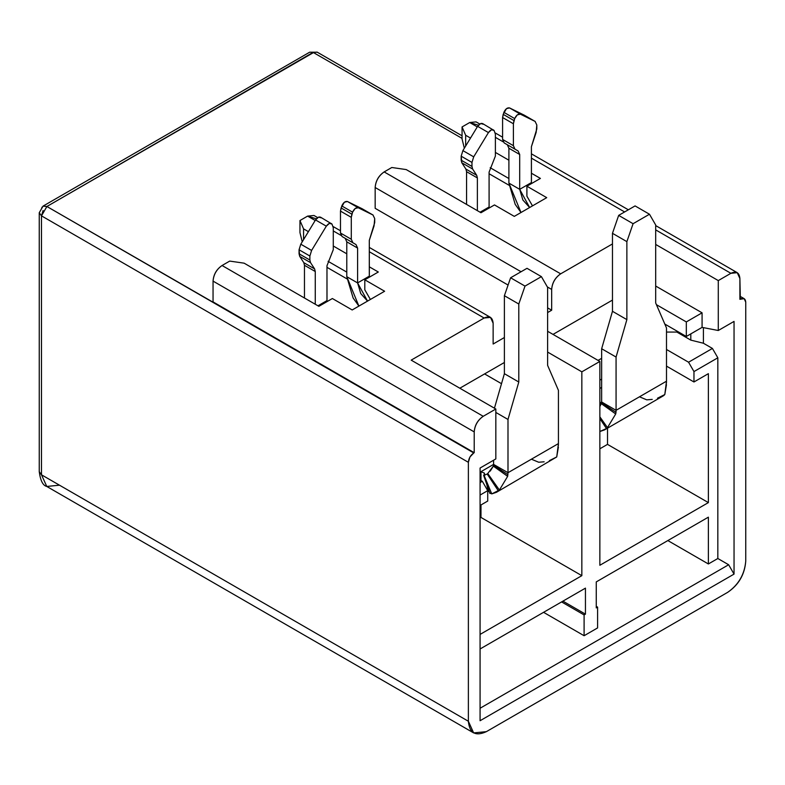 <?xml version="1.0" encoding="UTF-8"?>
<svg xmlns="http://www.w3.org/2000/svg" width="785" height="785" viewBox="0 0 785 785"><rect width="100%" height="100%" fill="white"/><g stroke="black" fill="none" stroke-linecap="round" stroke-linejoin="round"><path stroke-width="1.18" d="M317.307 52.232L309.643 52.212L43.067 206.112L46.894 206.494L474.218 452.69L213.049 301.901L213.049 281.108C213.628 274.505 216.621 269.304 222.057 265.507L229.711 261.091L244.125 263.171L229.711 261.091L222.057 265.507L483.226 416.295C477.8 420.093 474.797 425.293 474.218 431.897L474.218 452.69L474.218 431.897L213.049 281.108L213.049 301.901L473.767 452.955C470.509 455.231 468.714 458.352 468.37 462.306L468.37 721.248C469.518 733.131 475.514 736.595 486.376 731.649L727.734 592.302C738.597 584.707 744.602 574.306 745.75 561.108L745.75 302.166C745.407 298.604 743.601 297.564 740.343 299.046L739.892 278.508L739.892 299.311L744.17 298.663L745.75 302.166L745.75 561.108C744.759 574.394 738.754 584.796 727.734 592.302L486.376 731.649L473.64 732.915L468.37 721.248L468.37 462.306L41.487 215.855L41.487 474.797L468.37 721.248L41.487 474.797L46.766 486.455L41.487 474.797L39.25 471.677L41.487 474.797L41.487 215.855L468.37 462.306L469.95 456.988L473.767 452.955L46.894 206.494L41.487 215.855L39.25 212.735L41.487 215.855L43.096 210.498M493.137 323.224L493.137 344.026L493.137 323.224C492.558 317.287 489.555 315.55 484.129 318.023L369.303 251.73L484.129 318.023L490.497 317.395L493.137 323.224M551.669 310.222L551.669 289.429L547.361 286.937L551.669 289.429C552.169 282.777 555.172 277.576 560.676 273.828L612.467 243.929L560.676 273.828L384.159 171.915L560.676 273.828C555.25 277.625 552.247 282.826 551.669 289.429L551.669 310.222L547.616 312.567L551.669 310.222L547.616 307.887L551.669 310.222M521.054 271.747L375.161 187.517L375.161 208.319L508.081 285.053L375.161 208.319L375.161 187.517C375.73 180.913 378.733 175.712 384.159 171.915L391.813 167.499L406.228 169.58L391.813 167.499L384.159 171.915C378.655 175.673 375.652 180.874 375.161 187.517L521.054 271.747M494.481 204.934L514.303 216.375L494.481 204.934L480.979 212.735L494.481 204.934M526.902 186.212L526.902 196.201L532.495 205.866L526.902 196.201L526.902 186.212L540.414 178.421L526.902 186.212L546.723 197.653L526.902 186.212M332.379 298.526L352.19 309.967L332.379 298.526L318.867 306.327L332.379 298.526M364.799 279.803L364.799 289.793L370.383 299.458L364.799 289.793L364.799 279.803L378.311 272.012L364.799 279.803L384.611 291.245L364.799 279.803M465.662 146.039L465.662 135.265L462.061 126.944L462.061 139.004L464.347 148.218L462.061 139.004L462.061 126.944L465.662 135.265L470.509 138.062L465.662 135.265L465.662 146.039M303.56 239.631L303.56 228.857L299.958 220.536L299.958 232.595L302.235 241.809L299.958 232.595L299.958 220.536L303.56 228.857L308.407 231.654L303.56 228.857L303.56 239.631M655.691 244.449L718.285 280.588L730.894 273.308L655.691 229.887L730.894 273.308L718.285 280.588L718.285 330.505L734.044 321.408L734.044 574.1L480.077 720.728L480.077 468.027L495.835 458.931L495.835 409.014L411.183 360.138L484.129 318.023L411.183 360.138L495.835 409.014L483.226 416.295L495.835 409.014L495.835 458.931L480.077 468.027L480.077 720.728L734.044 574.1L734.044 321.408L718.285 330.505L718.285 280.588L655.691 244.449M624.615 211.95L531.406 158.138L624.615 211.95M503.106 141.8L495.384 137.346L503.106 141.8M479.763 124.01L476.083 121.891L469.715 122.519L477.29 126.895L469.715 122.519L462.061 126.944L469.715 122.519L478.428 125.237M495.384 152.418L508.896 160.219L495.384 152.418M531.406 173.22L540.414 178.421L531.406 173.22M546.723 197.653L514.303 216.375L546.723 197.653M480.979 212.735L406.228 169.58L480.979 212.735M341.004 235.392L333.282 230.927L341.004 235.392M317.66 217.602L313.98 215.482L307.612 216.111L315.187 220.487L307.612 216.111L299.958 220.536L307.612 216.111L316.316 218.829M333.282 246.009L346.784 253.81L333.282 246.009M369.303 266.812L378.311 272.012L369.303 266.812M384.611 291.245L352.19 309.967L384.611 291.245M318.867 306.327L244.125 263.171L318.867 306.327M490.193 167.725L508.896 178.519L490.193 167.725M489.084 173.74L508.974 185.221L489.084 173.74M328.091 261.317L346.784 272.11L328.091 261.317M326.972 267.332L346.862 278.812L326.972 267.332M739.892 278.508C739.323 272.572 736.32 270.835 730.894 273.308L737.262 272.68L739.892 278.508M717.833 357.803L717.833 558.508L728.637 564.749L734.044 574.1L728.637 564.749L717.833 558.508L708.374 563.964L667.849 540.571L708.374 563.964L708.374 517.168L596.257 581.901L596.257 607.904L597.601 607.119L596.257 606.344L597.601 607.119L597.601 627.921L584.099 635.722L543.563 612.32L584.099 635.722L584.099 614.92L585.443 614.145L562.933 601.143L585.443 614.145L585.443 588.142L480.077 648.979L585.443 588.142L585.443 614.145L584.099 614.92L561.579 601.918L584.099 614.92L584.099 635.722L597.601 627.921L597.601 607.119L596.257 607.904L596.257 581.901L708.374 517.168L708.374 563.964L717.833 558.508L717.833 357.803L693.969 371.58L693.969 381.981L708.374 373.66L708.374 502.606L607.511 444.379L607.511 428.178L607.511 444.379L599.858 448.794L607.511 444.379L708.374 502.606L599.858 565.269L708.374 502.606L708.374 373.66L693.969 381.981L666.494 366.124L693.969 381.981L693.969 371.58L688.563 362.219L712.427 348.442L717.833 357.803L712.427 348.442L703.419 343.241L712.427 348.442L688.563 362.219L666.494 349.482L688.563 362.219L693.969 371.58L717.833 357.803M703.419 327.639L703.419 343.241L703.419 327.639M480.077 708.247L728.637 564.749L480.077 708.247M702.075 312.822L702.075 327.384L718.285 330.505L702.075 327.384L702.075 312.822L686.316 321.928L686.316 336.48L702.075 327.384L686.316 336.48L686.316 321.928L656.417 304.668L686.316 321.928L702.075 312.822L655.691 286.044L702.075 312.822M664.826 324.077L686.316 336.48L664.826 324.077M480.077 517.953L480.979 517.433L480.979 504.951L480.979 517.433L581.842 575.66L581.842 371.835L547.616 352.082L581.842 371.835L581.842 575.66L480.979 517.433L480.077 517.953M484.58 373.915L501.507 383.688L484.58 373.915M547.616 331.28L599.858 361.443L599.858 565.269L599.858 361.443L581.842 371.835L599.858 361.443L547.616 331.28M480.077 634.417L581.842 575.66L480.077 634.417M504.392 362.484L459.814 388.222L504.392 362.484M612.467 300.086L553.023 334.4L612.467 300.086M480.077 505.471L487.73 501.046L487.73 490.645L480.077 495.07L487.73 490.645L487.73 501.046L480.077 505.471M690.81 333.88L690.81 340.121L703.419 343.241L690.81 340.121L690.81 333.88M665.15 324.264L665.15 324.823L665.15 324.264M666.494 332.065L676.856 332.065L676.856 331.025L676.856 332.065L690.81 340.121L676.856 332.065L666.494 332.065M601.653 358.323L598.052 360.403L601.653 358.323M599.858 380.156L601.653 379.116L599.858 380.156M480.077 482.589L482.324 481.293L480.077 479.988L482.324 481.293L487.73 490.645L482.324 481.293L480.077 482.589M222.057 265.507C216.552 269.265 213.549 274.465 213.049 281.108L474.218 431.897C474.719 425.244 477.722 420.044 483.226 416.295L222.057 265.507M313.078 52.379L46.894 206.494L313.47 52.585L462.061 138.386L313.47 52.585L317.022 52.085M41.566 208.614L42.105 207.073M59.503 485.189L46.766 486.455C42.939 485.591 40.428 480.665 39.25 471.677L39.25 212.735L43.067 206.112M46.894 206.494L43.038 206.151M504.392 337.521L493.137 344.026L504.392 337.521M599.858 388.477L601.653 387.437L599.858 388.477M358.892 306.091L353.122 297.986L346.784 276.683L358.892 306.091M521.005 212.499L515.225 204.404L508.896 183.101L521.005 212.499M480.077 471.147L480.979 471.667L493.588 464.396L480.979 471.667L480.077 471.147M303.805 262.671L299.713 256.381L299.056 253.781L299.056 249.777L300.792 244.194L315.521 219.937L318.602 217.111L321.183 217.828C319.613 216.248 317.729 216.954 315.521 219.937L300.792 244.194L299.056 249.777L299.713 256.381L303.805 262.671L314.608 268.912L310.526 262.622L299.713 256.381L310.526 262.622L309.869 260.021L299.056 253.781L309.869 260.021L309.869 256.018L299.056 249.777L309.869 256.018L311.596 250.435L300.792 244.194L311.596 250.435L326.325 226.168L315.521 219.937L326.325 226.168C328.532 223.185 330.426 222.489 331.986 224.068L333.282 227.748L333.282 249.669L326.972 265.752L327.011 301.626L326.972 300.606L317.974 305.807L326.972 300.606L326.972 265.752L333.282 249.669L333.282 227.748L331.986 224.068L329.406 223.352L326.325 226.168L311.596 250.435L309.869 256.018L309.869 260.021L310.526 262.622L314.608 268.912L303.805 262.671L304.462 265.281L303.805 262.671M304.462 298.006L304.462 265.281L304.462 298.006M372.973 215.002L358.245 207.75L355.163 208.486L352.583 212.176L351.287 217.347L351.287 239.268L351.287 217.347L340.484 211.116L340.484 233.027L351.287 239.268L352.877 242.761L351.287 239.268L340.484 233.027L342.064 236.52L356.017 244.577L342.064 236.52L356.017 244.577L357.597 248.07L356.017 244.577L345.204 238.336L346.784 241.839L357.597 248.07L357.597 282.924L357.597 248.07L346.784 241.839L346.784 276.683L357.597 282.924L369.303 276.163L369.303 240.318L374.043 225.952L374.71 218.573L372.973 215.002L374.71 218.573L374.71 222.577L369.303 240.318L369.342 277.183L369.303 276.163L357.597 282.924L360.757 293.58L367.537 301.106L357.597 282.924L346.784 276.683L346.784 241.839L345.204 238.336L342.064 236.52L340.484 233.027L340.484 211.116L341.073 207.937L344.36 202.245L347.431 201.51L362.17 208.761L347.431 201.51C345.223 201.078 343.339 202.55 341.779 205.935L340.484 211.116L351.287 217.347L351.876 214.177L341.073 207.937L351.876 214.177L352.583 212.176L341.779 205.935L352.583 212.176C354.153 208.79 356.037 207.319 358.245 207.75L347.431 201.51L372.973 215.002L362.17 208.761L373.12 215.08L362.17 208.761M465.907 169.079L461.825 162.789L461.168 160.189L461.168 156.186L462.895 150.602L477.623 126.346L480.705 123.52L483.285 124.236C481.725 122.656 479.841 123.363 477.623 126.346L462.895 150.602L461.168 156.186L461.825 162.789L465.907 169.079L476.711 175.32L472.629 169.03L461.825 162.789L472.629 169.03L471.971 166.43L461.168 160.189L471.971 166.43L471.971 162.426L461.168 156.186L471.971 162.426L473.698 156.843L462.895 150.602L473.698 156.843L488.437 132.587L477.623 126.346L488.437 132.587C490.645 129.603 492.529 128.897 494.089 130.477L495.384 134.156L495.384 156.078L489.084 172.16L489.114 208.035L489.084 207.014L480.077 212.215L489.084 207.014L489.084 172.16L495.384 156.078L495.384 134.156L494.089 130.477L491.518 129.761L488.437 132.587L473.698 156.843L471.971 162.426L471.971 166.43L472.629 169.03L476.711 175.32L465.907 169.079L466.565 171.689L465.907 169.079M466.565 204.414L466.565 171.689L466.565 204.414M535.085 121.41L520.347 114.159L517.266 114.895L514.695 118.584L513.4 123.765L513.4 145.676L513.4 123.765L502.586 117.524L502.586 139.436L513.4 145.676L514.98 149.17L513.4 145.676L502.586 139.436L504.176 142.929L518.12 150.985L504.176 142.929L518.12 150.985L519.699 154.488L518.12 150.985L507.316 144.744L508.896 148.247L519.699 154.488L519.699 189.332L519.699 154.488L508.896 148.247L508.896 183.101L519.699 189.332L531.406 182.581L531.406 146.726L536.155 132.361L536.812 124.992L535.085 121.41L536.812 124.992L536.812 128.985L531.406 146.726L531.445 183.592L531.406 182.581L519.699 189.332L522.869 199.989L529.639 207.515L519.699 189.332L508.896 183.101L508.896 148.247L507.316 144.744L504.176 142.929L502.586 139.436L502.586 117.524L503.185 114.345L506.462 108.654L509.543 107.918L524.272 115.169L509.543 107.918C507.336 107.486 505.452 108.958 503.882 112.343L502.586 117.524L513.4 123.765L513.989 120.586L503.185 114.345L513.989 120.586L514.695 118.584L503.882 112.343L514.695 118.584C516.255 115.199 518.139 113.727 520.347 114.159L509.543 107.918L520.347 114.159L535.085 121.41L524.272 115.169L535.233 121.489L524.272 115.169M599.858 403.039L601.653 401.998L599.858 403.039M496.483 492.283L556.722 456.948L558.429 443.594L507.993 472.707L507.65 476.338L499.417 490.036L496.483 492.283L491.753 493.902L499.417 490.036L507.65 476.338L507.993 472.707L558.429 443.594L558.37 445.576M489.34 491.714L487.73 491.214L489.34 491.695M484.08 475.396L484.374 473.09L480.979 471.667L480.979 480.508L480.979 471.667L484.374 473.09L484.08 475.396L487.181 474.003L498.397 490.929L487.181 474.003L484.08 475.396L491.753 493.902L483.629 475.288L489.938 493.529M490.223 471.108L493.333 466.133L493.588 464.396L493.559 465.319L507.934 474.699L493.559 465.319L493.333 466.133L507.65 476.338L493.333 466.133L487.75 473.532L499.417 490.036L487.75 473.532L487.181 474.003M315.266 304.246L315.266 271.522L304.462 265.281L315.266 271.522L314.608 268.912L315.266 271.522L315.266 304.246M320.515 217.16L331.986 224.068M477.378 210.655L477.378 177.93L466.565 171.689L477.378 177.93L476.711 175.32L477.378 177.93L477.378 210.655M482.628 123.569L494.089 130.477M604.548 429.886L663.58 395.679L664.797 394.551L666.494 381.196L616.068 410.32L615.715 413.95L607.482 427.639L604.548 429.886L599.897 431.505M599.828 431.514L606.462 428.531L599.858 418.552L606.462 428.531L607.482 427.639L599.858 416.845L607.482 427.639L615.715 413.95L601.408 403.745L615.715 413.95L616.009 412.302L601.624 402.921L599.858 406.591L601.653 401.998L601.634 402.921L616.009 412.302L616.068 410.32L666.494 381.196L666.445 383.188M544.152 461.796L538.687 462.237L531.406 459.196M507.993 419.455L507.993 472.707L493.588 464.396L493.588 460.236L493.588 464.396L507.993 472.707L507.993 419.455L495.835 412.439L507.993 419.455L518.797 382.02L507.993 419.455M558.429 443.594L558.429 390.341L547.616 365.378L547.616 287.388L541.414 276.634L525.008 286.103L518.797 304.021L518.797 382.02L518.797 304.021L525.008 286.103L541.414 276.634L547.616 287.388L547.616 365.378L558.429 390.341L558.429 443.594M490.115 492.99L491.753 493.902M484.374 473.09L484.59 474.14L484.374 473.09M486.572 483.481L488.25 491.361L486.572 483.481M558.41 447.038L556.722 456.948L549.392 460.628M494.432 408.2L504.392 373.699L504.392 295.7L510.603 277.782L527 268.313L541.414 276.634L527 268.313L510.603 277.782L525.008 286.103L510.603 277.782L504.392 295.7L518.797 304.021L504.392 295.7L504.392 373.699L518.797 382.02L504.392 373.699L494.432 408.2M652.227 399.398L646.752 399.85L639.481 396.798M616.068 357.057L616.068 410.32L601.653 401.998L601.653 348.736L612.467 311.302L612.467 233.312L618.668 215.384L635.075 205.915L649.48 214.236L633.083 223.705L626.872 241.633L626.872 319.623L616.068 357.057L601.653 348.736L601.653 401.998L616.068 410.32L616.068 357.057L626.872 319.623L626.872 241.633L633.083 223.705L649.48 214.236L655.691 224.991L649.48 214.236L635.075 205.915L618.668 215.384L633.083 223.705L618.668 215.384L612.467 233.312L626.872 241.633L612.467 233.312L612.467 311.302L626.872 319.623L612.467 311.302L601.653 348.736L616.068 357.057M666.494 381.196L666.494 327.944L655.691 302.981L655.691 224.991L655.691 302.981L666.494 327.944L666.494 381.196M666.475 384.64L664.797 394.551L657.467 398.23M495.276 132.969L502.586 137.189M531.406 153.831L628.353 209.801M655.691 225.589L737.262 272.68M333.174 226.561L340.484 230.78M369.303 247.422L490.497 317.395M473.64 732.915L46.766 486.455M744.17 298.663L739.892 296.2M462.061 135.795L317.297 52.212L309.643 52.212"/></g></svg>
